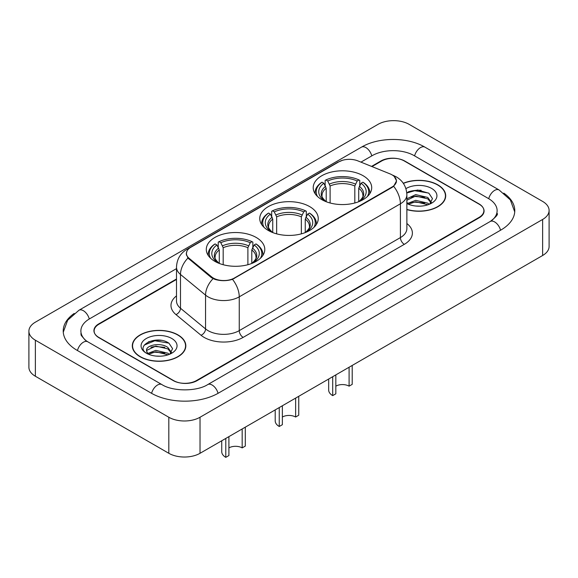 <?xml version="1.0" encoding="UTF-8"?>
<svg xmlns="http://www.w3.org/2000/svg" width="578" height="578" viewBox="0 0 578 578"><rect width="100%" height="100%" fill="white"/><g stroke="black" fill="none" stroke-linecap="round" stroke-linejoin="round"><path stroke-width="0.87" d="M309.678 206.606A29.247 16.885 0 0 0 277.808 202.95A29.247 16.885 0 0 0 259.753 218.549A29.247 16.885 0 0 0 268.322 230.485A29.247 16.885 0 0 0 300.192 234.148A29.247 16.885 0 0 0 318.247 218.549A29.247 16.885 0 0 0 309.678 206.606M256.22 237.471A29.247 16.885 0 0 0 224.351 233.808A29.247 16.885 0 0 0 206.295 249.414A29.247 16.885 0 0 0 214.857 261.35A29.247 16.885 0 0 0 246.734 265.013A29.247 16.885 0 0 0 264.789 249.414A29.247 16.885 0 0 0 256.22 237.471M363.143 175.741A29.247 16.885 0 0 0 331.266 172.085A29.247 16.885 0 0 0 313.211 187.684A29.247 16.885 0 0 0 321.78 199.627A29.247 16.885 0 0 0 353.649 203.283A29.247 16.885 0 0 0 371.705 187.684A29.247 16.885 0 0 0 363.143 175.741M392.014 174.845A14.898 8.605 0 0 0 390.027 173.877L357.898 160.894A14.898 8.605 0 0 0 338.809 161.854L190.805 247.305A14.898 8.605 0 0 0 186.441 253.388A14.898 8.605 0 0 0 189.129 258.323L211.627 276.876A14.898 8.605 0 0 0 234.372 278.025L392.014 187.012A14.898 8.605 0 0 0 396.378 180.928A14.898 8.605 0 0 0 392.014 174.845M176.5 279.449L98.968 324.207A16.552 9.559 0 0 0 94.12 330.963A16.552 9.559 0 0 0 98.968 337.725L173.111 380.526A16.552 9.559 0 0 0 196.52 380.526L479.032 217.422A16.552 9.559 0 0 0 483.88 210.667A16.552 9.559 0 0 0 479.032 203.904L404.889 161.103A16.552 9.559 0 0 0 381.48 161.103L371.979 166.587M491.618 220.63A29.796 17.203 0 0 0 497.123 210.667A29.796 17.203 0 0 0 488.396 198.5L414.26 155.692A29.796 17.203 0 0 0 372.116 155.692L360.968 162.129M176.5 268.633L89.604 318.803A29.796 17.203 0 0 0 80.877 330.963A29.796 17.203 0 0 0 86.382 340.926M168.819 417.251A22.072 12.745 0 0 0 200.031 417.251L542.634 219.452A22.072 12.745 0 0 0 549.1 210.435A22.072 12.745 0 0 0 542.634 201.426L409.181 124.378A22.072 12.745 0 0 0 377.969 124.378L35.366 322.177A22.072 12.745 0 0 0 28.9 331.194A22.072 12.745 0 0 0 35.366 340.204L168.819 417.251L168.819 453.296A22.072 12.745 0 0 0 200.031 453.296L542.634 255.498A22.072 12.745 0 0 0 549.1 246.488L549.1 210.435M28.9 331.194L28.9 367.24A22.072 12.745 0 0 0 35.366 376.249L168.819 453.296M74.194 313.442A47.461 27.397 0 0 0 63.219 330.963A47.461 27.397 0 0 0 77.12 350.34L151.255 393.141A47.461 27.397 0 0 0 218.376 393.141L500.88 230.037A47.461 27.397 0 0 0 514.781 210.667A47.461 27.397 0 0 0 503.806 193.139M406.869 209.59A26.761 15.454 0 0 0 445.703 195.798A26.761 15.454 0 0 0 437.864 184.866A26.761 15.454 0 0 0 403.285 183.262M177.988 334.908A26.761 15.454 0 0 0 148.821 331.555A26.761 15.454 0 0 0 132.297 345.832A26.761 15.454 0 0 0 140.136 356.763A26.761 15.454 0 0 0 169.303 360.108A26.761 15.454 0 0 0 185.827 345.832A26.761 15.454 0 0 0 177.988 334.908M132.572 347.226A26.761 15.454 0 0 0 132.478 347.638M394.247 176.492L396.573 180.835L393.654 186.289L392.209 187.337L232.501 279.333C226.59 281.118 220.688 281.118 214.785 279.333L211.432 277.642L187.937 258.077L186.246 253.778L187.005 251.04M176.5 278.993L98.773 323.868A16.552 9.559 0 0 0 93.925 330.63A16.552 9.559 0 0 0 98.773 337.386L173.696 380.642A16.552 9.559 0 0 0 197.105 380.642L479.227 217.761A16.552 9.559 0 0 0 484.075 210.999A16.552 9.559 0 0 0 479.227 204.244L404.304 160.987A16.552 9.559 0 0 0 380.895 160.987L371.524 166.399M185.639 347.638A26.761 15.454 0 0 0 185.552 347.226M445.522 197.597A26.761 15.454 0 0 0 445.428 197.185M161.269 340.363A22.072 12.745 0 0 0 148.351 341.901M421.145 190.321A22.072 12.745 0 0 0 408.227 191.86M406.869 209.409A26.487 15.295 0 0 0 445.428 195.798A26.487 15.295 0 0 0 437.669 184.982A26.487 15.295 0 0 0 403.386 183.414M415.929 206.035L420.134 206.158M407.678 203.398L415.712 200.335L427.763 203.153L429.223 204.323M408.415 204.171L415.712 201.765L428.023 204.764M406.869 202.119A12.478 7.203 0 0 0 408.523 204.265M406.869 198.789L415.712 194.613L427.763 197.43L431.34 202.379M406.869 200.219L415.712 196.043L427.763 198.861L431.058 202.748M406.869 203.499A17.99 10.39 0 0 0 431.665 203.138A17.99 10.39 0 0 0 431.665 188.45A17.99 10.39 0 0 0 405.915 188.63M429.642 204.142L432.467 198.608L428.898 193.24L417.684 190.018L406.76 192.655M407.801 203.955L406.869 202.965M406.789 193.001L414.729 190.704L428.652 193.074M410.763 197.149L414.729 196.426L424.671 197.279M410.763 202.871L414.729 202.148L424.671 203.001M140.331 356.648A26.487 15.295 0 0 0 169.195 359.964A26.487 15.295 0 0 0 185.552 345.832A26.487 15.295 0 0 0 177.793 335.023A26.487 15.295 0 0 0 148.922 331.707A26.487 15.295 0 0 0 132.572 345.832A26.487 15.295 0 0 0 140.331 356.648M156.046 356.077L160.251 356.2M147.795 353.44L155.829 350.369L167.88 353.187L169.34 354.357M148.539 354.206L155.829 351.8L168.147 354.798M147.925 353.996L146.631 350.969A12.478 7.203 0 0 0 148.647 354.307M171.464 352.421L167.88 347.465C160.395 341.88 144.984 345.326 146.631 350.969L146.588 350.42M146.668 351.149L147.014 350.217L155.829 346.078L167.88 348.895L171.182 352.79M169.766 354.184L172.584 348.65L169.022 343.274C156.392 334.2 133.959 346.157 146.913 353.49L147.556 353.888M171.782 338.491A17.99 10.39 0 0 0 146.335 338.491A17.99 10.39 0 0 0 146.335 353.18A17.99 10.39 0 0 0 171.782 353.18A17.99 10.39 0 0 0 171.782 338.491M144.283 345.08L154.853 340.745L168.776 343.115M150.887 347.19L154.853 346.468L164.795 347.32M150.887 352.912L154.853 352.19L164.795 353.042M352.212 365.433L352.212 384.363L349.09 386.162A9.378 5.419 0 0 0 335.825 386.162M335.825 374.898L335.825 393.82L332.704 395.627L332.704 376.697M349.09 386.162L349.09 367.24M326.202 201.722L326.202 188.24L323.839 183.248A23.727 13.699 0 0 0 323.839 200.234L323.398 200.494M325.154 185.502L325.154 180.394L325.941 179.946A26.27 15.165 0 0 1 358.981 179.946L357.175 180.993A23.727 13.699 0 0 0 327.748 180.993L330.103 185.993L330.103 202.986M354.813 202.986L354.813 185.993L357.175 180.993M317.524 196.513A26.27 15.165 0 0 1 322.033 182.2L321.252 182.648A27.368 15.801 0 0 0 315.089 192.64A27.368 15.801 0 0 0 315.154 193.731M358.981 179.946L359.762 180.394L359.762 185.502M322.033 182.2L323.839 183.248M327.748 180.993L325.941 179.946M323.839 200.234L326.006 201.643M369.761 193.731A27.368 15.801 0 0 0 369.826 192.64A27.368 15.801 0 0 0 363.663 182.648L362.883 182.2A26.27 15.165 0 0 1 367.391 196.513M361.517 200.494L361.077 200.234A23.727 13.699 0 0 0 361.077 183.248L362.883 182.2M358.909 201.643L361.077 200.234M361.077 183.248L358.714 188.24L358.714 201.722M328.665 379.031L328.665 389.991A13.793 7.962 0 0 0 332.704 395.627M298.754 396.298L298.754 415.221L295.633 417.027A9.378 5.419 0 0 0 282.367 417.027M282.367 405.763L282.367 424.685L279.246 426.492L279.246 407.562M295.633 417.027L295.633 398.098M272.744 232.587L272.744 219.105L270.381 214.106A23.727 13.699 0 0 0 270.381 231.099L269.94 231.359M271.696 216.367L271.696 211.259L272.476 210.811A26.27 15.165 0 0 1 305.524 210.811L303.717 211.859A23.727 13.699 0 0 0 274.283 211.859L276.645 216.851L276.645 233.852M301.355 233.852L301.355 216.851L303.717 211.859M264.067 227.378A26.27 15.165 0 0 1 268.575 213.065L267.795 213.513A27.368 15.801 0 0 0 261.632 223.505A27.368 15.801 0 0 0 261.697 224.596M305.524 210.811L306.304 211.259L306.304 216.367M268.575 213.065L270.381 214.106M274.283 211.859L272.476 210.811M270.381 231.099L272.549 232.508M316.303 224.596A27.368 15.801 0 0 0 316.368 223.505A27.368 15.801 0 0 0 310.205 213.513L309.425 213.065A26.27 15.165 0 0 1 313.933 227.378M308.06 231.359L307.619 231.099A23.727 13.699 0 0 0 307.619 214.106L309.425 213.065M305.451 232.508L307.619 231.099M307.619 214.106L305.256 219.105L305.256 232.587M275.207 409.896L275.207 420.856A13.793 7.962 0 0 0 279.246 426.492M245.296 427.164L245.296 446.086L242.175 447.892A9.378 5.419 0 0 0 228.91 447.892M228.91 436.621L228.91 455.551L225.788 457.35L225.788 438.427M242.175 447.892L242.175 428.963M219.286 263.452L219.286 249.971L216.923 244.971A23.727 13.699 0 0 0 216.923 261.964L216.483 262.217M218.238 247.232L218.238 242.124L219.019 241.676A26.27 15.165 0 0 1 252.059 241.676L250.252 242.717A23.727 13.699 0 0 0 220.825 242.717L223.187 247.716L223.187 264.717M247.897 264.717L247.897 247.716L250.252 242.717M210.609 258.236A26.27 15.165 0 0 1 215.117 243.93L214.337 244.378A27.368 15.801 0 0 0 208.174 254.371A27.368 15.801 0 0 0 208.239 255.462M252.059 241.676L252.846 242.124L252.846 247.232M215.117 243.93L216.923 244.971M220.825 242.717L219.019 241.676M216.923 261.964L219.091 263.373M262.846 255.462A27.368 15.801 0 0 0 262.911 254.371A27.368 15.801 0 0 0 256.748 244.378L255.967 243.93A26.27 15.165 0 0 1 260.476 258.236M254.602 262.217L254.161 261.964A23.727 13.699 0 0 0 254.161 244.971L255.967 243.93M251.994 263.373L254.161 261.964M254.161 244.971L251.798 249.971L251.798 263.452M221.742 440.761L221.742 451.721A13.793 7.962 0 0 0 225.788 457.35M189.129 258.323L189.129 259.247M211.627 276.876L211.627 277.794M234.372 278.025L234.372 278.466M392.014 187.012L392.014 187.453M218.043 393.336A8.829 5.101 -120 0 0 207.712 384.594C196.86 391.617 172.771 391.617 161.912 384.594L87.777 341.793L85.168 340.066L81.245 335.428L80.877 333.672M151.588 393.336A8.829 5.101 -60 0 1 157.498 385.035A8.829 5.101 -60 0 1 161.912 384.594M77.452 350.535A8.829 5.101 -60 0 1 83.362 342.227A8.829 5.101 -60 0 1 87.777 341.793M63.269 332.213L67.662 320.205L78.948 310.256A8.829 5.101 60 0 1 89.272 318.998M78.948 310.256L361.46 147.144A8.829 5.101 60 0 1 371.784 155.887M361.46 147.144C378.677 136.907 407.692 136.907 424.917 147.144A8.829 5.101 120 0 0 420.502 147.585A8.829 5.101 120 0 0 414.592 155.887M514.731 211.909L510.338 199.901L499.052 189.952A8.829 5.101 120 0 0 494.638 190.386A8.829 5.101 120 0 0 488.728 198.695M500.548 230.232A8.829 5.101 -120 0 0 490.223 221.49L207.712 384.594M200.031 453.296L200.031 417.251M35.366 376.249L35.366 340.204M542.634 255.498L542.634 219.452M406.869 223.52A27.592 15.931 180 0 1 404.304 244.342L243.15 337.386A5.52 3.186 60 0 1 239.249 330.63L400.402 237.587A22.072 12.745 0 0 0 406.869 228.577L406.869 194.779A22.072 12.745 180 0 1 400.402 203.796A19.312 11.148 -120 0 0 393.654 186.289M243.15 337.386A27.592 15.931 180 0 1 204.128 337.386A27.592 15.931 180 0 1 201.036 335.262L175.972 314.591A27.592 15.931 180 0 1 176.5 295.893M208.029 330.63A22.072 12.745 0 0 0 239.249 330.63L239.249 296.832A22.072 12.745 180 0 1 208.029 296.832A22.072 12.745 180 0 1 205.558 295.134L180.488 274.463A22.072 12.745 180 0 1 176.5 267.152L176.5 300.943A22.072 12.745 0 0 0 180.488 308.255L205.558 328.925A22.072 12.745 0 0 0 208.029 330.63M406.869 194.779C406.493 186.846 403.01 180.892 396.407 176.926L393.618 175.567A19.312 9.046 112 0 0 392.794 175.329M232.501 279.333A19.312 11.148 60 0 1 239.249 296.832L400.402 203.796L400.402 237.587A5.52 3.186 60 0 0 404.304 244.342M189.042 248.533A19.312 11.148 -120 0 0 186.961 249.299C180.358 253.265 176.868 259.219 176.5 267.152M186.961 249.299L337.386 162.454A19.312 11.148 60 0 1 338.845 161.833M187.937 258.077A19.312 12.918 129.5 0 0 180.488 274.463L180.488 308.255A5.52 3.692 -50.5 0 1 175.972 314.591M213.08 278.661A19.312 12.918 129.5 0 0 205.558 295.134L205.558 328.925A5.52 3.692 -50.5 0 1 201.036 335.262M326.202 188.24A20.418 11.791 0 0 0 322.04 195.378C321.484 196.419 322.712 198.399 325.725 201.317M354.813 185.993A20.418 11.791 0 0 0 330.103 185.993M325.624 186.318A21.227 12.254 0 0 0 325.624 201.245M355.391 184.064A21.227 12.254 0 0 0 329.525 184.064M359.292 201.245A21.227 12.254 0 0 0 359.292 186.318M359.191 201.317C362.204 198.406 363.432 196.426 362.876 195.378A20.418 11.791 0 0 0 358.714 188.24M272.744 219.105A20.418 11.791 0 0 0 268.582 226.244C268.026 227.284 269.254 229.264 272.267 232.175M301.355 216.851A20.418 11.791 0 0 0 276.645 216.851M272.166 217.184A21.227 12.254 0 0 0 272.166 232.11M301.933 214.929A21.227 12.254 0 0 0 276.067 214.929M305.834 232.11A21.227 12.254 0 0 0 305.834 217.184M305.733 232.175C308.746 229.271 309.974 227.291 309.418 226.244A20.418 11.791 0 0 0 305.256 219.105M219.286 249.971A20.418 11.791 0 0 0 215.124 257.102C214.568 258.149 215.796 260.129 218.809 263.041M247.897 247.716A20.418 11.791 0 0 0 223.187 247.716M218.708 248.049A21.227 12.254 0 0 0 218.708 262.976M248.475 245.794A21.227 12.254 0 0 0 222.609 245.794M252.376 262.976A21.227 12.254 0 0 0 252.376 248.049M252.275 263.041C255.288 260.129 256.516 258.156 255.96 257.102A20.418 11.791 0 0 0 251.798 249.971M186.441 253.388L186.441 255.216M396.378 180.928L396.378 182.243M497.123 213.369C498.352 214.265 496.054 216.967 490.223 221.49M424.917 147.144L499.052 189.952M337.386 162.454L342.429 160.316M393.618 175.567L392.419 175.083M445.428 198.008L445.428 195.798M185.552 348.05L185.552 345.832M132.572 348.05L132.572 345.832M315.089 193.637L315.089 192.64M369.826 193.637L369.826 192.64M261.632 224.502L261.632 223.505M316.368 224.502L316.368 223.505M208.174 255.36L208.174 254.371M262.911 255.36L262.911 254.371"/></g></svg>
